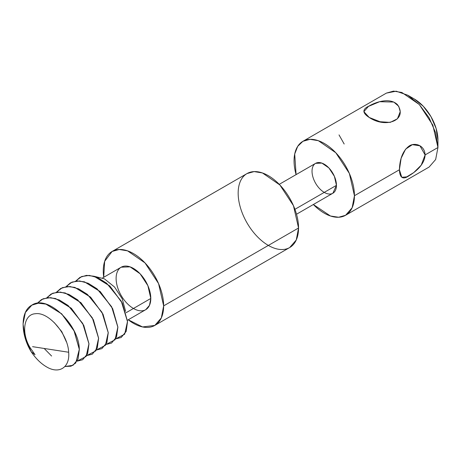 <?xml version="1.0" encoding="UTF-8"?>
<svg xmlns="http://www.w3.org/2000/svg" width="461" height="461" viewBox="0 0 461 461"><rect width="100%" height="100%" fill="white"/><g stroke="black" fill="none" stroke-linecap="round" stroke-linejoin="round"><path stroke-width="0.69" d="M345.594 215.27L429.105 167.055L435.651 159.523L437.95 147.508L425.1 154.925L437.95 147.508L432.862 125.202L419.314 104.538L401.865 92.482L393.527 91.111L386.41 93.099L302.894 141.314L310.011 139.326L318.355 140.697L335.798 152.752L349.352 173.417L354.44 195.723L352.141 207.738L345.594 215.27L338.633 217.252L330.479 216.007L313.347 204.517A42.7 24.652 -120 0 0 354.44 195.723L399.405 169.763L354.44 195.723A42.7 24.652 -120 0 0 318.701 140.818A42.7 24.652 -120 0 0 296.089 174.615L294.706 154.032L297.702 146.35L302.894 141.314M425.1 154.925C424.679 164.796 415.009 172.155 409.385 175.52C403.11 180.055 399.785 178.136 399.405 169.763C399.785 158.342 403.116 150.372 409.385 145.849C415.009 142.276 424.685 145.198 425.1 154.925L419.942 145.803L412.353 144.668L405.611 149.145L401.133 158.25L399.405 169.763L401.767 177.272L406.706 176.874L413.759 172.581L421.204 165.182L425.1 154.925M369.215 117.469C362.15 112.951 362.15 109.107 369.215 105.944C375.26 102.354 389.522 97.012 397.405 104.578C408.066 119.681 386.433 128.965 369.215 117.469L380.043 121.727L390.173 122.401L397.422 118.8L400.229 111.666L398.713 106.278L393.78 102.054L379.628 101.708L368.437 106.41L363.89 111.666L369.215 117.469M411.16 97.404A33.613 19.408 60 0 1 437.95 140.092L437.95 147.508L437.95 140.092L436.141 128.544L430.989 116.662L423.279 106.261L414.18 98.919L407.76 95.214L419.314 104.538L429.105 117.751L435.651 132.837L437.95 147.508M386.381 93.11L396.183 91.192L407.76 95.214M296.515 214.232L332.877 193.24L336.449 185.339A17.259 9.963 60 0 1 318.142 186.976A17.259 9.963 60 0 1 318.142 162.56A17.259 9.963 60 0 1 336.449 185.339L334.392 176.321L328.918 167.965L321.864 163.096L315.612 163.344L279.251 184.337M344.183 144.022L339.019 134.9M336.449 185.339L294.919 209.317L336.449 185.339M154.804 325.426L289.704 247.54L296.25 240.008L298.549 227.993A42.7 24.652 60 0 1 253.262 232.039A42.7 24.652 60 0 1 253.262 171.648A42.7 24.652 60 0 1 298.549 227.993L293.461 205.681L279.908 185.022L262.465 172.961L254.12 171.596L247.004 173.578L112.104 251.464L119.22 249.482L127.559 250.853L145.008 262.908L158.555 283.573L163.643 305.879L161.344 317.894L154.804 325.426L142.547 326.941L128.239 319.778A42.7 24.652 -120 0 0 163.643 305.879L298.549 227.993L163.643 305.879A42.7 24.652 -120 0 0 130.838 252.202A42.7 24.652 -120 0 0 103.713 277.291L104.659 261.324L112.104 251.464M127.443 320.239L145.716 309.688L149.473 305.361L150.799 298.457A24.531 14.164 60 0 1 124.781 300.785A24.531 14.164 60 0 1 124.781 266.095A24.531 14.164 60 0 1 150.799 298.457L147.872 285.647L140.092 273.776L130.065 266.85L121.185 267.201L102.561 277.96M150.799 298.457L126.037 312.754L150.799 298.457M94.28 276.318L104.405 278.842L114.53 287.007L122.246 298.849L125.599 311.279L122.246 298.849L114.53 287.007L104.405 278.842L94.28 276.318M121.185 337.487L126.181 331.413L127.536 321.53L126.13 331.436L121.162 337.504L115.596 338.933L124.666 334.208L127.484 321.559L121.243 301.142L106.647 283.238L97.876 277.718L89.255 275.396L81.632 276.537L75.76 281.054L80.007 277.343L86.512 275.39L94.067 276.295L109.816 286.033L122.251 303.102L127.536 321.53L126.181 331.413L121.162 337.504M80.03 277.326L86.535 275.361L94.09 276.26L109.851 285.987L122.298 303.056L127.536 321.53L122.298 303.067L109.862 286.004L94.113 276.266L86.564 275.361L80.007 277.343M111.55 343.053L116.547 336.974L117.901 327.097L116.495 337.003L111.527 343.065L105.961 344.494L115.031 339.774L117.849 327.126L111.608 306.703L97.012 288.799L88.241 283.285L79.615 280.956L71.997 282.097L66.119 286.615L70.372 282.904L76.878 280.951L84.432 281.855L100.181 291.6L112.617 308.663L117.901 327.097L116.541 336.979L111.527 343.065M70.395 282.887L76.901 280.928L84.455 281.821L100.216 291.554L112.657 308.622L117.901 327.097L112.663 308.634L100.227 291.565L84.478 281.832L76.929 280.922L70.395 282.887M101.916 348.614L106.906 342.535L108.26 332.658L106.86 342.563L101.893 348.625L96.326 350.055L105.396 345.335L108.214 332.686L101.967 312.27L87.377 294.366L78.606 288.845L69.98 286.523L62.362 287.664L56.484 292.176L60.731 288.465L67.243 286.517L74.791 287.422L90.546 297.161L102.982 314.223L108.26 332.658L106.906 342.54L101.893 348.625M60.76 288.453L67.266 286.488L74.82 287.387L90.581 297.12L103.022 314.189L108.26 332.658L103.028 314.195L90.592 297.132L74.849 287.393L67.294 286.488L60.76 288.453M92.281 354.175L97.271 348.101L98.625 338.224L97.225 348.13L92.258 354.192L86.691 355.621L95.761 350.902L98.579 338.253L92.333 317.831L77.742 299.927L68.966 294.412L60.345 292.084L52.721 293.225L46.849 297.743L51.096 294.032L57.608 292.078L65.157 292.983L80.911 302.721L93.347 319.79L98.625 338.224L97.271 348.101L92.298 354.163M51.125 294.014L57.631 292.055L65.18 292.948L80.94 302.681L93.387 319.75L98.625 338.224L93.393 319.761L80.957 302.693L65.208 292.954L57.654 292.049L51.125 294.014M82.646 359.741L87.636 353.662L88.99 343.785L87.59 353.691L82.617 359.753L77.05 361.182L86.126 356.462L88.938 343.814L82.698 323.397L68.101 305.493L59.331 299.973L50.71 297.645L43.086 298.786L37.214 303.303L41.461 299.592L47.973 297.645L55.522 298.549L71.271 308.288L83.706 325.351L88.99 343.785L87.636 353.668L82.617 359.753M41.484 299.581L47.996 297.616L55.545 298.515L71.305 308.242L83.752 325.31L88.99 343.785L83.758 325.322L71.322 308.259L55.574 298.521L48.019 297.616L41.484 299.581M73.005 365.302L78.001 359.228L79.355 349.352L77.949 359.257L72.982 365.319L64.857 366.53L71.023 366.19L75.765 362.974L79.304 349.38C79.292 325.345 47.731 294.009 31.815 305.165C20.267 311.135 20.388 334.19 31.198 351.743L35.024 354.688L31.198 351.743L25.153 337.919L23.05 324.06L25.372 312.5L31.826 305.159L38.355 303.182L45.91 304.076L61.67 313.803L74.117 330.877L79.355 349.352L78.001 359.228L72.982 365.319M46.417 366.795C41.098 363.671 36.24 358.975 31.844 352.705A36.338 20.981 60 0 1 31.198 351.743A36.338 20.981 -120 0 0 31.844 352.705C36.24 358.975 41.098 363.671 46.417 366.795C59.043 374.516 70.101 367.521 68.654 352.25C70.101 367.521 59.043 374.516 46.417 366.795M44.17 348.464L51.603 356.042M54.317 322.654L61.768 331.626L66.372 341.86L61.768 331.626L54.317 322.654M79.304 349.38L74.117 330.883L61.682 313.82L45.933 304.081L38.384 303.177L31.849 305.142L38.332 303.205L45.887 304.11L61.636 313.849L74.071 330.917L79.304 349.38M35.024 354.688L29.913 347.381C21.097 332.519 23.793 314.396 35.186 313.757C48.722 311.388 68.084 334.559 68.654 352.25L32.593 346.672L68.654 352.25C68.084 334.559 48.722 311.388 35.186 313.757C23.793 314.396 21.097 332.519 29.913 347.381L35.001 354.653"/></g></svg>
